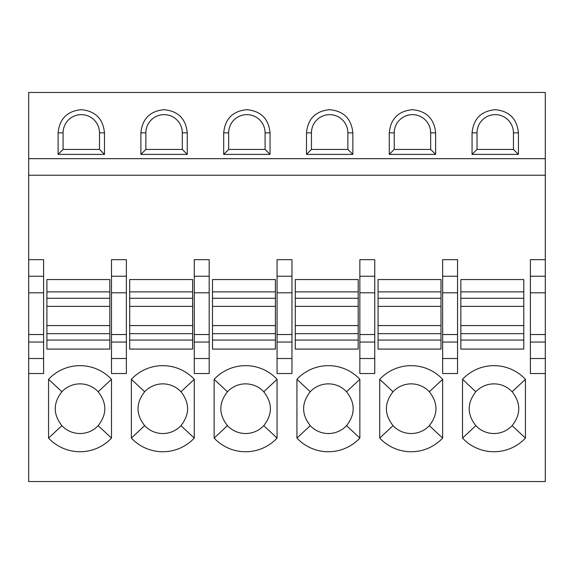 <?xml version="1.0" encoding="UTF-8"?>
<svg xmlns="http://www.w3.org/2000/svg" width="574" height="574" viewBox="0 0 574 574"><rect width="100%" height="100%" fill="white"/><g stroke="black" fill="none" stroke-linecap="round" stroke-linejoin="round"><path stroke-width="0.86" d="M28.7 158.675L545.3 158.675L545.3 92.45L28.7 92.45L28.7 481.55L545.3 481.55L545.3 373.523L530.398 373.523L530.398 358.513L545.3 358.513L545.3 373.523M28.7 175.235L545.3 175.235L545.3 358.513M111.485 379.314A43.05 43.05 0 0 0 48.568 379.314L48.568 438.084A43.05 43.05 0 0 0 111.485 438.084L111.485 379.314L98.176 391.748A24.84 24.84 0 0 0 61.877 391.748L48.568 379.314M194.277 379.314A43.05 43.05 0 0 0 131.36 379.314L131.36 438.084A43.05 43.05 0 0 0 194.277 438.084L194.277 379.314L180.968 391.748A24.84 24.84 0 0 0 144.67 391.748L131.36 379.314M277.063 379.314A43.05 43.05 0 0 0 214.145 379.314L214.145 438.084A43.05 43.05 0 0 0 277.063 438.084L277.063 379.314L263.753 391.748A24.84 24.84 0 0 0 227.455 391.748L214.145 379.314M359.855 379.314A43.05 43.05 0 0 0 296.937 379.314L296.937 438.084A43.05 43.05 0 0 0 359.855 438.084L359.855 379.314L346.545 391.748A24.84 24.84 0 0 0 310.247 391.748L296.937 379.314M442.64 379.314A43.05 43.05 0 0 0 379.723 379.314L379.723 438.084A43.05 43.05 0 0 0 442.64 438.084L442.64 379.314L429.33 391.748A24.84 24.84 0 0 0 393.032 391.748L379.723 379.314M525.432 379.314A43.05 43.05 0 0 0 462.515 379.314L462.515 438.084A43.05 43.05 0 0 0 525.432 438.084L525.432 379.314L512.123 391.748A24.84 24.84 0 0 0 475.824 391.748L462.515 379.314M28.7 373.523L43.602 373.523L43.602 259.678L28.7 259.678M28.7 276.238L43.602 276.238M545.3 158.675L545.3 175.235M187.268 154.392L140.903 154.392L140.903 132.867C142.28 118.782 150.008 111.055 164.085 109.684C178.162 111.055 185.89 118.782 187.268 132.867L187.268 154.392L182.295 149.419L145.868 149.419L140.903 154.392M270.053 154.392L223.695 154.392L223.695 132.867C225.065 118.782 232.793 111.055 246.87 109.684C260.948 111.055 268.675 118.782 270.053 132.867L270.053 154.392L265.088 149.419L228.66 149.419L223.695 154.392M352.845 154.392L306.48 154.392L306.48 132.867C307.858 118.782 315.585 111.055 329.663 109.684C343.74 111.055 351.467 118.782 352.845 132.867L352.845 154.392L347.873 149.419L311.445 149.419L306.48 154.392M435.63 154.392L389.272 154.392L389.272 132.867C390.643 118.782 398.37 111.055 412.448 109.684C426.525 111.055 434.253 118.782 435.63 132.867L435.63 154.392L430.665 149.419L394.238 149.419L389.272 154.392M104.475 154.392L58.117 154.392L58.117 132.867C59.488 118.782 67.215 111.055 81.293 109.684C95.377 111.055 103.098 118.782 104.475 132.867L104.475 154.392L99.51 149.419L63.083 149.419L58.117 154.392M518.422 154.392L472.058 154.392L472.058 132.867C473.435 118.782 481.156 111.055 495.24 109.684C509.317 111.055 517.045 118.782 518.422 132.867L518.422 154.392L513.45 149.419L477.023 149.419L472.058 154.392M545.3 259.678L530.398 259.678L530.398 358.513M359.855 358.513L359.855 373.523L374.757 373.523L374.757 259.678L359.855 259.678L359.855 358.513L374.757 358.513M277.063 358.513L277.063 373.523L291.965 373.523L291.965 259.678L277.063 259.678L277.063 358.513L291.965 358.513M194.277 358.513L194.277 373.523L209.18 373.523L209.18 259.678L194.277 259.678L194.277 358.513L209.18 358.513M111.485 358.513L111.485 373.523L126.388 373.523L126.388 259.678L111.485 259.678L111.485 358.513L126.388 358.513M46.91 340.066L46.91 279.552L109.835 279.552L109.835 349.092L46.91 349.092L46.91 340.066L109.835 340.066M129.702 340.066L129.702 279.552L192.62 279.552L192.62 349.092L129.702 349.092L129.702 340.066L192.62 340.066M212.488 340.066L212.488 279.552L275.412 279.552L275.412 349.092L212.488 349.092L212.488 340.066L275.412 340.066M295.28 340.066L295.28 279.552L358.198 279.552L358.198 349.092L295.28 349.092L295.28 340.066L358.198 340.066M378.065 340.066L378.065 279.552L440.99 279.552L440.99 349.092L378.065 349.092L378.065 340.066L440.99 340.066M442.64 358.513L442.64 373.523L457.543 373.523L457.543 259.678L442.64 259.678L442.64 358.513L457.543 358.513M460.857 340.066L460.857 279.552L523.775 279.552L523.775 349.092L460.857 349.092L460.857 340.066L523.775 340.066M145.868 149.419L145.868 132.867A18.21 18.21 0 0 1 164.085 114.649A18.21 18.21 0 0 1 182.295 132.867L182.295 149.419M228.66 149.419L228.66 132.867A18.21 18.21 0 0 1 246.87 114.649A18.21 18.21 0 0 1 265.088 132.867L265.088 149.419M311.445 149.419L311.445 132.867A18.21 18.21 0 0 1 329.663 114.649A18.21 18.21 0 0 1 347.873 132.867L347.873 149.419M394.238 149.419L394.238 132.867A18.21 18.21 0 0 1 412.448 114.649A18.21 18.21 0 0 1 430.665 132.867L430.665 149.419M63.083 149.419L63.083 132.867A18.21 18.21 0 0 1 81.293 114.649A18.21 18.21 0 0 1 99.51 132.867L99.51 149.419M477.023 149.419L477.023 132.867A18.21 18.21 0 0 1 495.24 114.649A18.21 18.21 0 0 1 513.45 132.867L513.45 149.419M530.398 276.238L545.3 276.238M359.855 276.238L374.757 276.238M277.063 276.238L291.965 276.238M194.277 276.238L209.18 276.238M111.485 276.238L126.388 276.238M46.91 291.886L109.835 291.886M46.91 298.286L109.835 298.286M46.91 333.666L109.835 333.666M61.877 391.748C53.038 403.048 53.038 414.349 61.877 425.65A24.84 24.84 0 0 0 98.176 425.65C107.015 414.349 107.015 403.048 98.176 391.748M98.176 425.65L111.485 438.084M61.877 425.65L48.568 438.084M129.702 291.886L192.62 291.886M129.702 298.286L192.62 298.286M129.702 333.666L192.62 333.666M144.67 391.748C135.83 403.048 135.83 414.349 144.67 425.65A24.84 24.84 0 0 0 180.968 425.65C189.807 414.349 189.807 403.048 180.968 391.748M180.968 425.65L194.277 438.084M144.67 425.65L131.36 438.084M212.488 291.886L275.412 291.886M212.488 298.286L275.412 298.286M212.488 333.666L275.412 333.666M227.455 391.748C218.615 403.048 218.615 414.349 227.455 425.65A24.84 24.84 0 0 0 263.753 425.65C272.593 414.349 272.593 403.048 263.753 391.748M263.753 425.65L277.063 438.084M227.455 425.65L214.145 438.084M295.28 291.886L358.198 291.886M295.28 298.286L358.198 298.286M295.28 333.666L358.198 333.666M310.247 391.748C301.407 403.048 301.407 414.349 310.247 425.65A24.84 24.84 0 0 0 346.545 425.65C355.385 414.349 355.385 403.048 346.545 391.748M346.545 425.65L359.855 438.084M310.247 425.65L296.937 438.084M378.065 291.886L440.99 291.886M378.065 298.286L440.99 298.286M378.065 333.666L440.99 333.666M393.032 391.748C384.193 403.048 384.193 414.349 393.032 425.65A24.84 24.84 0 0 0 429.33 425.65C438.17 414.349 438.17 403.048 429.33 391.748M429.33 425.65L442.64 438.084M393.032 425.65L379.723 438.084M442.64 276.238L457.543 276.238M460.857 291.886L523.775 291.886M460.857 298.286L523.775 298.286M460.857 333.666L523.775 333.666M475.824 391.748C466.985 403.048 466.985 414.349 475.824 425.65A24.84 24.84 0 0 0 512.123 425.65C520.962 414.349 520.962 403.048 512.123 391.748M512.123 425.65L525.432 438.084M475.824 425.65L462.515 438.084M187.268 132.867L182.295 132.867A18.21 18.21 0 0 0 164.085 114.649A18.21 18.21 0 0 0 145.868 132.867L140.903 132.867M270.053 132.867L265.088 132.867A18.21 18.21 0 0 0 246.87 114.649A18.21 18.21 0 0 0 228.66 132.867L223.695 132.867M352.845 132.867L347.873 132.867A18.21 18.21 0 0 0 329.663 114.649A18.21 18.21 0 0 0 311.445 132.867L306.48 132.867M435.63 132.867L430.665 132.867A18.21 18.21 0 0 0 412.448 114.649A18.21 18.21 0 0 0 394.238 132.867L389.272 132.867M104.475 132.867L99.51 132.867A18.21 18.21 0 0 0 81.293 114.649A18.21 18.21 0 0 0 63.083 132.867L58.117 132.867M518.422 132.867L513.45 132.867A18.21 18.21 0 0 0 495.24 114.649A18.21 18.21 0 0 0 477.023 132.867L472.058 132.867M28.7 358.513L43.602 358.513M28.7 342.039L43.602 342.039M28.7 334.534L43.602 334.534M28.7 292.797L43.602 292.797M530.398 292.797L545.3 292.797M530.398 334.534L545.3 334.534M530.398 342.039L545.3 342.039M359.855 342.039L374.757 342.039M359.855 334.534L374.757 334.534M359.855 292.797L374.757 292.797M277.063 342.039L291.965 342.039M277.063 334.534L291.965 334.534M277.063 292.797L291.965 292.797M194.277 342.039L209.18 342.039M194.277 334.534L209.18 334.534M194.277 292.797L209.18 292.797M111.485 342.039L126.388 342.039M111.485 334.534L126.388 334.534M111.485 292.797L126.388 292.797M46.91 306.373L109.835 306.373M46.91 325.58L109.835 325.58M129.702 306.373L192.62 306.373M129.702 325.58L192.62 325.58M212.488 306.373L275.412 306.373M212.488 325.58L275.412 325.58M295.28 306.373L358.198 306.373M295.28 325.58L358.198 325.58M378.065 306.373L440.99 306.373M378.065 325.58L440.99 325.58M442.64 342.039L457.543 342.039M442.64 334.534L457.543 334.534M442.64 292.797L457.543 292.797M460.857 306.373L523.775 306.373M460.857 325.58L523.775 325.58"/></g></svg>
